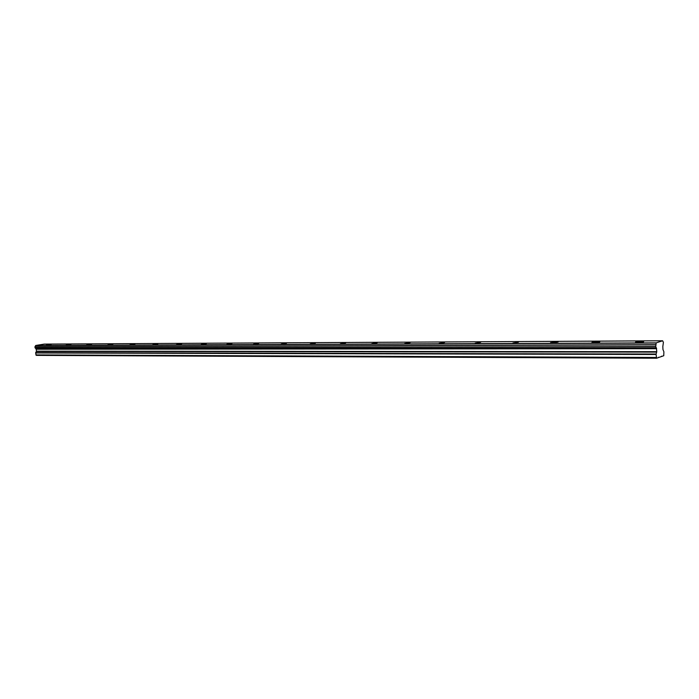 <?xml version="1.0" encoding="UTF-8"?>
<svg xmlns="http://www.w3.org/2000/svg" width="699" height="699" viewBox="0 0 699 699"><rect width="100%" height="100%" fill="white"/><g stroke="black" fill="none" stroke-linecap="round" stroke-linejoin="round"><path stroke-width="1.05" d="M637.934 342.431C642.014 342.292 643.919 342.003 643.648 341.566L641.228 341.4C637.165 341.531 635.269 341.82 635.531 342.265L637.934 342.431M46.335 345.096L51.167 344.45L46.335 345.096M66.16 345L71.018 344.345L66.16 345M86.685 344.913L91.578 344.249L86.685 344.913M107.943 344.817L112.88 344.144L107.943 344.817M129.979 344.712L134.959 344.03L129.979 344.712M152.836 344.616L157.86 343.917L152.836 344.616M176.567 344.502L181.626 343.803L176.567 344.502M201.225 344.397L206.319 343.681L201.225 344.397M226.843 344.284L231.981 343.558L226.843 344.284M253.501 344.161L258.682 343.427L253.501 344.161M281.26 344.039L286.476 343.288L281.26 344.039M310.181 343.908L315.441 343.148L310.181 343.908M340.343 343.768L345.656 342.999L340.343 343.768M371.833 343.628L377.18 342.851L371.833 343.628M404.73 343.48L410.13 342.685L404.73 343.48M439.138 343.323L444.581 342.519L439.138 343.323M475.163 343.165L480.659 342.344L475.163 343.165M512.926 342.991L518.466 342.169L512.926 342.991M552.542 342.816L558.134 341.977L556.098 341.828L550.515 342.667L552.542 342.816M594.159 342.624C598.126 342.493 600.013 342.204 599.812 341.776L597.593 341.619C593.643 341.759 591.765 342.038 591.957 342.475L594.159 342.624M655.671 346.582L35.064 347.866L655.741 346.73L656.178 342.868L35.736 345.472L44.247 344.1L662.626 340.78L656.178 342.868M656.641 358.22L36.339 355.389L35.614 352.978L656.09 354.489L656.641 358.22L663.753 355.73L663.893 351.807L662.967 349.57L662.818 346.625L663.403 342.335L662.635 340.78L44.255 344.1M656.09 354.489L656.134 354.043L35.675 352.689L36.505 351.16L36.033 348.845L656.405 348.085L655.741 346.73M656.405 348.085L656.772 351.676L656.134 354.043M656.378 347.988L36.033 348.845M35.999 348.784L35.16 347.971M35.064 347.866L34.95 346.783L655.583 344.895M655.636 344.703L34.95 346.783M35.02 346.66L35.736 345.472M36.304 349.238L656.614 348.696M656.247 357.469L35.824 354.9M658.58 357.25L659.419 357.25M661.56 356.21L662.39 356.21M36.182 348.984L656.518 348.312M35.658 345.594L656.116 343.043M656.772 351.676L36.505 351.16M36.453 351.44L656.728 352.113"/></g></svg>
